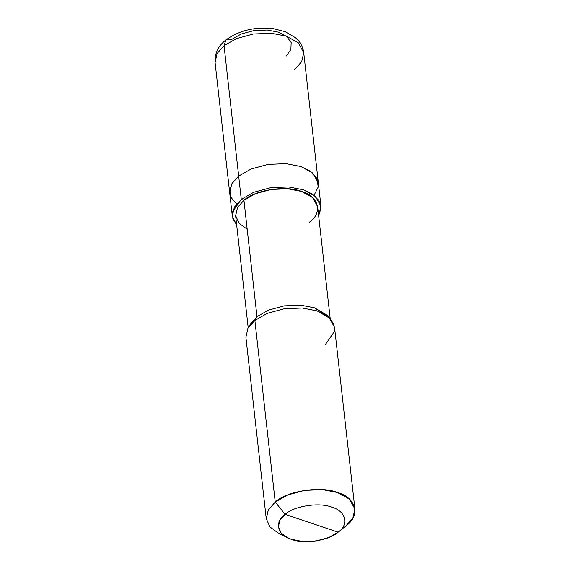 <?xml version="1.0" encoding="UTF-8"?>
<svg xmlns="http://www.w3.org/2000/svg" width="570" height="570" viewBox="0 0 570 570"><rect width="100%" height="100%" fill="white"/><g stroke="black" fill="none" stroke-linecap="round" stroke-linejoin="round"><path stroke-width="0.85" d="M286.161 56.081L290.885 49.604L291.156 42.508L286.532 36.323L278.502 32.169L267.33 30.018L253.857 30.581L241.117 34.043L231.84 39.337L225.927 39.943L224.046 45.686L217.099 53.544L215.082 62.543L217.099 53.544L224.046 45.686L238.673 176.08L231.726 183.932L229.71 192.938L231.726 183.932L238.673 176.08L224.046 45.686L225.927 39.943C218.217 45.928 214.605 53.459 215.082 62.543L232.318 216.222L236.671 224.972L232.852 218.73L232.553 211.862L241.281 199.365L234.334 207.224L232.318 216.222M236.571 203.953L231.085 197.526L229.703 190.038L232.56 182.571L238.673 176.08L251.042 169.019L268.021 164.395L285.99 163.647L300.889 166.518L310.7 171.385L317.048 178.545L318.188 187.01L314.099 195.261L318.188 187.01L317.048 178.545L310.7 171.385L300.889 166.518L285.99 163.647L268.021 164.395L251.042 169.019L238.673 176.08L232.56 182.571L229.703 190.038L231.085 197.526L236.571 203.953M294.761 69.455L301.708 61.596L303.724 52.597L298.203 42.7L286.268 36.124L271.363 33.252L253.393 34.001L236.415 38.625L224.046 45.686L236.415 38.625L253.393 34.001L271.363 33.252L286.268 36.124L298.203 42.7L303.724 52.597C303.176 48.201 301.473 44.303 298.616 40.89L295.538 37.763L285.278 31.713L273.586 28.692C255.232 26.555 239.35 30.303 225.927 39.943M248.199 327.807L235.645 215.845L237.512 207.523L243.939 200.255L241.281 199.365L253.657 192.304L270.636 187.68L288.605 186.932L303.504 189.803L312.56 194.149L318.894 200.448L321.045 208.029L318.666 215.773L320.967 206.276L315.438 196.379L303.504 189.803L288.605 186.932L270.636 187.68L253.657 192.304L241.281 199.365L238.673 176.08L251.042 169.019L268.021 164.395L285.99 163.647L300.889 166.518L312.823 173.095L318.352 182.991L312.823 173.095L300.889 166.518L285.99 163.647L268.021 164.395L251.042 169.019L238.673 176.08L241.281 199.365L243.939 200.255L237.569 207.409L235.624 215.617L239.136 223.362L247.188 229.218M309.346 222.243C323.105 212.923 318.78 195.966 301.487 191.413C286.418 185.086 254.769 189.945 243.939 200.255L256.992 316.678L254.868 320.44L275.239 502.063L285.121 514.347C293.906 505.989 319.563 502.049 331.783 507.179C345.805 510.87 349.31 524.621 338.16 532.18L285.121 514.347L279.991 520.104L278.374 526.709L281.124 532.957L287.522 537.717L291.498 539.348L302.67 541.5L316.143 540.944L328.883 537.474L338.16 532.18C329.375 540.538 303.717 544.478 291.498 539.348C277.476 535.658 273.971 521.906 285.121 514.347L338.16 532.18L346.225 525.625M287.522 537.717L278.438 533.228L269.902 526.872L266.24 518.543L268.392 509.737L275.239 502.063L268.292 509.922L266.276 518.921L245.905 337.298L247.914 328.299L254.868 320.44L248.306 327.629L250.928 323.325L256.992 316.678L249.817 325.456M328.099 316.678L314.547 307.836L300.761 305.185L284.145 305.869L268.434 310.144L256.992 316.678L243.939 200.255L255.381 193.722L271.085 189.447L287.708 188.756L301.487 191.413L312.531 197.498L317.64 206.654L330.201 318.609M256.992 316.678L268.434 310.144L284.145 305.869L300.761 305.185L314.547 307.836L326.546 314.847L330.059 318.459L317.084 310.885L302.185 308.014L284.216 308.762L267.237 313.386L254.868 320.44L256.992 316.678M325.584 344.216L334.334 331.626L333.97 324.715L330.059 318.459M254.868 320.44L267.237 313.386L284.216 308.762L302.185 308.014L317.084 310.885L329.018 317.462L334.547 327.358L354.918 508.982L349.389 499.085L337.454 492.509L322.556 489.637L304.587 490.378L287.608 495.002L275.239 502.063L254.868 320.44M338.16 532.18C349.31 524.621 345.805 510.87 331.783 507.179C319.563 502.049 293.906 505.989 285.121 514.347L275.239 502.063C286.945 490.92 321.166 485.668 337.454 492.509C356.15 497.432 360.824 515.757 345.954 525.839L352.901 517.98L354.918 508.982M303.724 52.597L320.967 206.276"/></g></svg>
